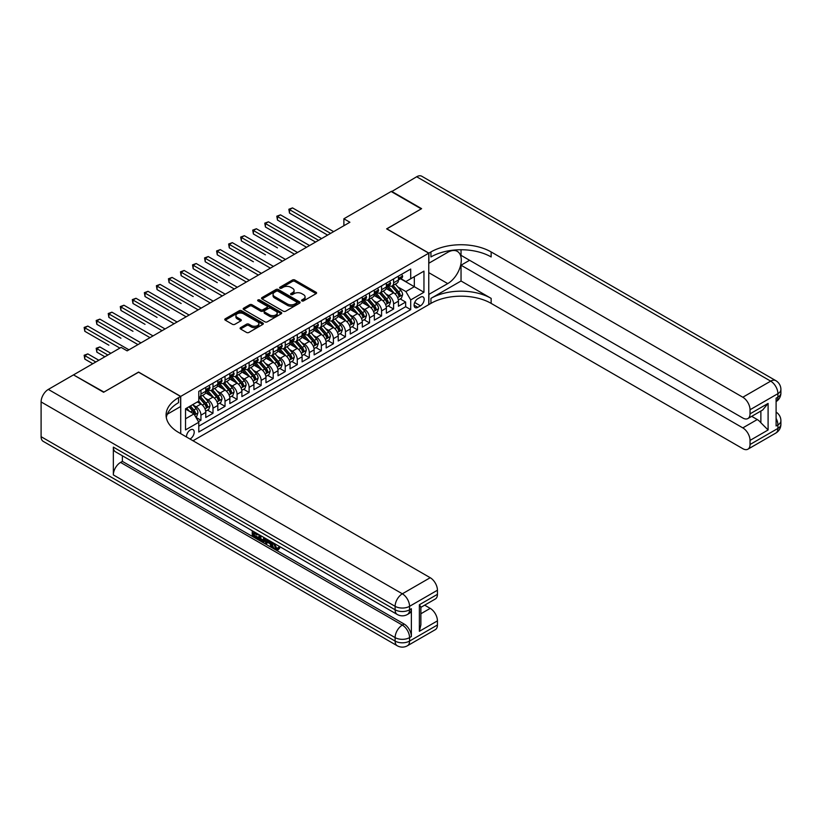<?xml version="1.0" encoding="UTF-8"?>
<svg xmlns="http://www.w3.org/2000/svg" width="822" height="822" viewBox="0 0 822 822"><rect width="100%" height="100%" fill="white"/><g stroke="black" fill="none" stroke-linecap="round" stroke-linejoin="round"><path stroke-width="1.23" d="M301.89 300.903A1.171 0.678 0 0 0 303.544 300.903L316.1 293.649A1.675 0.966 0 0 0 316.593 292.971A1.675 0.966 0 0 0 316.1 292.283L294.831 280.004A1.675 0.966 0 0 0 292.457 280.004L279.901 287.248A1.171 0.678 0 0 0 281.556 288.203L283.189 287.268A5.353 3.093 0 0 1 290.752 287.268L292.519 288.296A5.353 3.093 0 0 1 294.091 290.474A5.353 3.093 0 0 1 292.519 292.663L290.896 293.598A1.171 0.678 0 0 0 292.55 294.553L294.173 293.618A5.353 3.093 0 0 1 301.736 293.618L303.513 294.636A5.353 3.093 0 0 1 305.075 296.824A5.353 3.093 0 0 1 303.513 299.002L301.89 299.948A1.171 0.678 0 0 0 301.89 300.903L301.89 299.948M189.974 439.01A5.446 3.144 120 0 0 190.355 438.804A5.446 3.144 120 0 0 193.91 434.006A5.446 3.144 120 0 0 193.078 429.639A5.446 3.144 120 0 0 190.355 429.906A5.446 3.144 120 0 0 186.522 437.006M240.579 327.629A1.675 0.966 0 0 0 240.086 328.317A1.675 0.966 0 0 0 240.579 328.995L246.549 332.448A1.675 0.966 0 0 0 248.912 332.448L262.855 324.392A1.675 0.966 0 0 0 263.348 323.714A1.675 0.966 0 0 0 262.855 323.025L241.576 310.747A1.675 0.966 0 0 0 239.212 310.747L225.269 318.792A1.675 0.966 0 0 0 224.776 319.481A1.675 0.966 0 0 0 225.269 320.159L232.482 324.32A1.675 0.966 0 0 0 234.845 324.32L240.815 320.878A1.675 0.966 0 0 0 241.298 320.2A1.675 0.966 0 0 0 240.815 319.511L237.239 317.446A4.47 2.579 0 0 1 235.924 315.627A4.47 2.579 0 0 1 238.688 313.233A4.47 2.579 0 0 1 243.559 313.798L257.563 321.885A4.47 2.579 0 0 1 258.879 323.714A4.47 2.579 0 0 1 256.115 326.098A4.47 2.579 0 0 1 251.244 325.533L248.912 324.187A1.675 0.966 0 0 0 246.549 324.187L240.579 327.629L240.579 328.995L246.549 325.574L246.549 324.187M138.579 372.212L103.952 392.053L73.857 375.089M138.579 372.068L180.717 396.399L428.765 253.186L428.765 304.633L193.006 440.756M73.857 374.678L121.111 347.387L127.133 350.86L349.895 222.248L343.884 218.775L391.138 191.495L421.244 208.87L386.628 228.855L428.765 253.186M283.302 311.219A1.675 0.966 0 0 0 285.666 311.219L299.609 303.174A1.675 0.966 0 0 0 300.102 302.486A1.675 0.966 0 0 0 299.609 301.808L278.339 289.519A1.675 0.966 0 0 0 275.976 289.519L262.023 297.574A1.675 0.966 0 0 0 261.54 298.252A1.675 0.966 0 0 0 262.023 298.941L283.302 311.219M258.416 301.15A1.171 0.678 0 0 1 259.608 301.314L281.216 313.788L267.284 321.834A1.675 0.966 0 0 1 264.92 321.834L243.651 309.545L243.651 308.188A1.675 0.966 0 0 0 243.158 308.867A1.675 0.966 0 0 0 243.651 309.545M243.651 308.188L249.621 304.736A1.675 0.966 0 0 1 251.984 304.736L260.605 309.719A1.675 0.966 0 0 0 262.968 309.719L266.934 307.438A1.675 0.966 0 0 0 267.417 306.75A1.675 0.966 0 0 0 266.934 306.072L257.954 300.883A1.171 0.678 0 0 1 259.608 299.927L281.237 312.411A1.675 0.966 0 0 1 281.72 313.1A1.675 0.966 0 0 1 281.237 313.778L281.237 312.411M198.451 421.686L200.948 420.248L195.955 417.36M193.108 405.082L196.129 406.828A6.812 3.935 60 0 1 200.948 415.172L205.767 412.387L205.767 417.463L212.99 413.291L207.514 410.127M205.151 398.136L208.172 399.872A6.812 3.935 60 0 1 212.99 408.215L217.809 405.441L217.809 410.517L225.033 406.345L219.556 403.181M217.193 391.18L220.214 392.926A6.812 3.935 60 0 1 225.033 401.27L229.852 398.485L229.852 403.561L237.075 399.389L231.599 396.225M229.235 384.223L232.256 385.97A6.812 3.935 60 0 1 237.075 394.313L241.884 391.539L241.884 396.605L249.117 392.443L243.631 389.279M241.278 377.277L244.298 379.024A6.812 3.935 60 0 1 249.117 387.368L253.926 384.583L253.926 389.659L261.16 385.487L255.673 382.322M253.32 370.321L256.341 372.068A6.812 3.935 60 0 1 261.16 380.411L265.968 377.627L265.968 382.703L273.192 378.531L267.715 375.366M265.352 363.375L268.383 365.112A6.812 3.935 60 0 1 273.192 373.455L278.011 370.681L278.011 375.757L285.234 371.585L279.757 368.42M277.394 356.419L280.425 358.166A6.812 3.935 60 0 1 285.234 366.509L290.053 363.725L290.053 368.801L297.276 364.629L291.8 361.464M289.436 349.463L292.457 351.21A6.812 3.935 60 0 1 297.276 359.553L302.095 356.779L302.095 361.855L309.319 357.683L303.842 354.518M301.479 342.517L304.5 344.264A6.812 3.935 60 0 1 309.319 352.607L314.138 349.823L314.138 354.899L321.361 350.727L315.884 347.562M313.521 335.561L316.542 337.308A6.812 3.935 60 0 1 321.361 345.651L326.18 342.866L326.18 347.942L333.403 343.771L327.927 340.616M325.563 328.615L328.584 330.362A6.812 3.935 60 0 1 333.403 338.695L338.222 335.921L338.222 340.996L345.446 336.825L339.969 333.66M337.606 321.659L340.627 323.406A6.812 3.935 60 0 1 345.446 331.749L350.264 328.964L350.264 334.04L357.488 329.869L352.011 326.704M349.648 314.703L352.669 316.449A6.812 3.935 60 0 1 357.488 324.793L362.307 322.019L362.307 327.094L369.53 322.923L364.043 319.758M361.69 307.757L364.711 309.504A6.812 3.935 60 0 1 369.53 317.847L374.339 315.062L374.339 320.138L381.572 315.967L376.086 312.802M373.733 300.801L376.753 302.547A6.812 3.935 60 0 1 381.572 310.891L386.381 308.106L386.381 313.182L393.604 309.01L393.604 303.935A6.812 3.935 -120 0 0 388.796 295.601L385.765 293.855M388.128 305.856L393.604 309.01M205.767 412.387A6.812 3.935 -120 0 0 200.948 404.044L197.331 401.958M217.809 405.441A6.812 3.935 -120 0 0 212.99 397.098L205.541 392.793M229.852 398.485A6.812 3.935 -120 0 0 225.033 390.142L217.583 385.847M241.884 391.539A6.812 3.935 -120 0 0 237.075 383.196L229.626 378.891M253.926 384.583A6.812 3.935 -120 0 0 249.117 376.24L241.668 371.945M265.968 377.627A6.812 3.935 -120 0 0 261.16 369.284L253.71 364.989M278.011 370.681A6.812 3.935 -120 0 0 273.192 362.338L265.753 358.032M290.053 363.725A6.812 3.935 -120 0 0 285.234 355.381L277.795 351.086M302.095 356.779A6.812 3.935 -120 0 0 297.276 348.436L289.827 344.13M314.138 349.823A6.812 3.935 -120 0 0 309.319 341.479L301.869 337.184M326.18 342.866A6.812 3.935 -120 0 0 321.361 334.523L313.912 330.228M338.222 335.921A6.812 3.935 -120 0 0 333.403 327.577L325.954 323.272M350.264 328.964A6.812 3.935 -120 0 0 345.446 320.621L337.996 316.326M362.307 322.019A6.812 3.935 -120 0 0 357.488 313.675L350.038 309.37M374.339 315.062A6.812 3.935 -120 0 0 369.53 306.719L362.081 302.424M386.381 308.106A6.812 3.935 -120 0 0 381.572 299.773L374.123 295.468M420.463 297.194L417.812 298.725A5.281 3.052 120 0 0 414.36 303.38A5.281 3.052 120 0 0 415.172 307.603A5.281 3.052 120 0 0 417.812 307.346L420.463 305.815A5.281 3.052 120 0 0 423.905 301.16A5.281 3.052 120 0 0 423.104 296.937A5.281 3.052 120 0 0 420.463 297.194M180.717 433.667L180.717 396.399M185.536 418.788L193.961 413.918L198.78 422.261L198.78 431.992L410.712 309.637L410.712 299.907L405.893 291.563L397.807 286.899M198.78 422.261L185.536 429.906L185.536 408.77L198.78 401.126L198.78 391.395L410.712 269.041L410.712 278.771L423.957 271.126L423.957 292.262L410.712 299.907M208.11 389.834L208.172 389.864A6.812 3.935 60 0 0 211.583 390.203L216.392 387.419A6.812 3.935 -120 0 0 217.809 384.306L217.809 380.411M220.152 382.877L220.214 382.918A6.812 3.935 60 0 0 223.625 383.247L228.434 380.473A6.812 3.935 -120 0 0 229.852 377.349L229.852 373.455M232.194 375.921L232.256 375.962A6.812 3.935 60 0 0 235.657 376.301L240.476 373.517A6.812 3.935 -120 0 0 241.884 370.403L241.884 366.509M244.237 368.975L244.298 369.006A6.812 3.935 60 0 0 247.699 369.345L252.518 366.571A6.812 3.935 -120 0 0 253.926 363.447L253.926 359.553M256.279 362.019L256.341 362.06A6.812 3.935 60 0 0 259.742 362.399L264.561 359.615A6.812 3.935 -120 0 0 265.968 356.501L265.968 352.607M268.321 355.073L268.383 355.104A6.812 3.935 60 0 0 271.784 355.443L276.603 352.659A6.812 3.935 -120 0 0 278.011 349.545L278.011 345.651M280.353 348.117L280.425 348.158A6.812 3.935 60 0 0 283.826 348.487L288.645 345.713A6.812 3.935 -120 0 0 290.053 342.589L290.053 338.695M292.396 341.161L292.457 341.202A6.812 3.935 60 0 0 295.869 341.541L300.688 338.756A6.812 3.935 -120 0 0 302.095 335.643L302.095 331.749M304.438 334.215L304.5 334.246A6.812 3.935 60 0 0 307.911 334.585L312.73 331.811A6.812 3.935 -120 0 0 314.138 328.687L314.138 324.793M316.48 327.259L316.542 327.3A6.812 3.935 60 0 0 319.953 327.639L324.772 324.854A6.812 3.935 -120 0 0 326.18 321.741L326.18 317.847M328.523 320.313L328.584 320.344A6.812 3.935 60 0 0 331.996 320.683L336.804 317.898A6.812 3.935 -120 0 0 338.222 314.785L338.222 310.891M340.565 313.357L340.627 313.398A6.812 3.935 60 0 0 344.038 313.727L348.847 310.952A6.812 3.935 -120 0 0 350.264 307.829L350.264 303.935M352.607 306.411L352.669 306.442A6.812 3.935 60 0 0 356.07 306.781L360.889 303.996A6.812 3.935 -120 0 0 362.307 300.883L362.307 296.989M364.649 299.455L364.711 299.485A6.812 3.935 60 0 0 368.112 299.825L372.931 297.05A6.812 3.935 -120 0 0 374.339 293.927L374.339 290.032M376.692 292.498L376.753 292.54A6.812 3.935 60 0 0 380.154 292.879L384.973 290.094A6.812 3.935 -120 0 0 386.381 286.981L386.381 283.087M198.78 426.156L405.647 306.719L405.647 302.064L398.423 306.236L398.423 301.16A6.812 3.935 -120 0 0 393.604 292.817L386.165 288.522M388.734 285.553L388.796 285.583A6.812 3.935 -120 0 0 392.197 285.922A6.812 3.935 -120 0 0 393.604 282.809L393.604 278.915M392.197 285.922L397.016 283.138A6.812 3.935 -120 0 0 398.423 280.025L398.423 276.13M200.948 390.142L200.948 394.036A6.812 3.935 60 0 1 199.541 397.16A6.812 3.935 60 0 1 198.78 397.427M199.541 397.16L204.349 394.375A6.812 3.935 -120 0 0 205.767 391.251L205.767 387.368M212.99 383.196L212.99 387.09A6.812 3.935 60 0 1 211.583 390.203M225.033 376.24L225.033 380.134A6.812 3.935 60 0 1 223.625 383.247M237.075 369.284L237.075 373.178A6.812 3.935 60 0 1 235.657 376.301M249.117 362.338L249.117 366.232A6.812 3.935 60 0 1 247.699 369.345M261.16 355.381L261.16 359.276A6.812 3.935 60 0 1 259.742 362.399M273.192 348.436L273.192 352.33A6.812 3.935 60 0 1 271.784 355.443M285.234 341.479L285.234 345.374A6.812 3.935 60 0 1 283.826 348.487M297.276 334.523L297.276 338.417A6.812 3.935 60 0 1 295.869 341.541M309.319 327.577L309.319 331.472A6.812 3.935 60 0 1 307.911 334.585M321.361 320.621L321.361 324.515A6.812 3.935 60 0 1 319.953 327.639M333.403 313.675L333.403 317.569A6.812 3.935 60 0 1 331.996 320.683M345.446 306.719L345.446 310.613A6.812 3.935 60 0 1 344.038 313.727M357.488 299.763L357.488 303.657A6.812 3.935 60 0 1 356.07 306.781M369.53 292.817L369.53 296.711A6.812 3.935 60 0 1 368.112 299.825M381.572 285.861L381.572 289.755A6.812 3.935 60 0 1 380.154 292.879M381.572 310.891L381.572 315.967M369.53 317.847L369.53 322.923M357.488 324.793L357.488 329.869M345.446 331.749L345.446 336.825M333.403 338.695L333.403 343.771M321.361 345.651L321.361 350.727M309.319 352.607L309.319 357.683M297.276 359.553L297.276 364.629M285.234 366.509L285.234 371.585M273.192 373.455L273.192 378.531M261.16 380.411L261.16 385.487M249.117 387.368L249.117 392.443M237.075 394.313L237.075 399.389M225.033 401.27L225.033 406.345M212.99 408.215L212.99 413.291M200.948 415.172L200.948 420.248M193.961 413.918L185.536 409.058M405.893 291.563L414.319 286.703L414.319 276.685L423.957 271.126M400.53 278.74L423.957 292.262M400.766 278.596L405.893 281.556L410.712 278.771M343.884 218.775L343.884 225.731M400.17 298.9L405.647 302.064M405.647 306.719L410.712 309.637M302.352 301.068L303.513 300.4A5.353 3.093 0 0 0 305.075 298.211L305.075 296.824M294.091 290.474L294.091 291.872A5.353 3.093 0 0 1 292.519 294.05L291.368 294.718M316.08 293.66L294.831 281.391A1.675 0.966 0 0 0 292.457 281.391L280.374 288.378M299.588 303.184L278.339 290.916A1.675 0.966 0 0 0 275.976 290.916L262.054 298.951M296.66 302.969A1.171 0.678 0 0 0 296.66 302.013L277.98 291.224A1.171 0.678 0 0 0 276.326 291.224L274.62 292.221A5.353 3.093 0 0 0 273.048 294.399A5.353 3.093 0 0 0 274.62 296.588L287.381 303.955A5.353 3.093 0 0 0 294.944 303.955L296.66 302.969L296.66 304.356A1.171 0.678 0 0 0 296.999 303.873L296.999 302.486M273.048 294.399L273.048 295.786A5.353 3.093 0 0 0 274.62 297.975L274.62 296.588M296.66 304.356L294.944 305.342A5.353 3.093 0 0 1 287.381 305.342L274.62 297.975M243.672 309.565L249.621 306.133L249.621 304.736M267.417 306.75L267.417 308.147A1.675 0.966 0 0 1 266.934 308.825L262.968 311.106A1.675 0.966 0 0 1 260.605 311.106L251.984 306.133A1.675 0.966 0 0 0 249.621 306.133M269.565 314.888A4.47 2.579 0 0 0 274.435 315.453A4.47 2.579 0 0 0 277.199 313.069A4.47 2.579 0 0 0 275.884 311.24L270.952 308.394A1.675 0.966 0 0 0 268.589 308.394L264.633 310.675A1.675 0.966 0 0 0 264.139 311.353A1.675 0.966 0 0 0 264.633 312.041L269.565 314.888L269.565 316.275A4.47 2.579 0 0 0 274.435 316.84A4.47 2.579 0 0 0 277.199 314.456L277.199 313.069M264.139 311.353L264.139 312.75A1.675 0.966 0 0 0 264.633 313.429L264.633 312.041M269.565 316.275L264.633 313.429M258.879 323.714L258.879 325.101A4.47 2.579 0 0 1 256.115 327.485A4.47 2.579 0 0 1 251.244 326.93L248.912 325.574A1.675 0.966 0 0 0 246.549 325.574M235.924 315.627L235.924 317.015A4.47 2.579 0 0 0 237.239 318.844L237.239 317.446M240.815 319.511L240.815 320.878L237.239 318.844M262.855 323.025L262.855 324.392L241.576 312.134A1.675 0.966 0 0 0 239.212 312.134L225.29 320.169L225.269 318.792M398.321 299.968L401.434 298.17L402.636 294.697A4.511 2.61 -120 0 0 400.879 290.454L395.382 284.083M394.283 293.259L387.994 285.974M390.697 291.132L387.049 286.909A10.809 6.247 -120 0 0 386.72 286.539M289.508 240.918L265.434 227.016L265.434 223.543L268.445 221.806L309.565 245.542M391.58 286.169L397.149 292.611A4.511 2.61 60 0 1 398.762 295.725C399.441 296.629 399.913 296.352 400.201 294.882A4.511 2.61 -120 0 0 398.598 291.779L393.091 285.409M391.909 286.066L397.889 292.981A2.302 1.325 60 0 1 398.475 293.886L400.201 294.882M398.762 295.725L399.091 296.259M401.619 274.291L402.636 276.058A4.511 2.61 60 0 1 401.701 278.062L399.42 279.377A4.511 2.61 -120 0 0 400.201 278.339L400.108 277.939M330.629 233.376L289.508 209.631L292.519 207.894L333.64 231.64M398.578 279.593L398.598 279.593A4.511 2.61 -120 0 0 399.42 279.377M399.626 278L400.201 278.339L398.762 279.172A4.511 2.61 60 0 1 398.423 279.819M327.618 235.113L289.508 213.114L289.508 209.631L288.851 209.25L292.519 207.894M289.508 213.114L288.851 209.25M391.498 191.701L416.672 176.751L770.687 381.141A10.213 5.898 120 0 1 775.793 380.637A10.213 10.213 0 0 1 780.9 389.484A10.213 5.898 180 0 1 777.91 393.656L750.034 409.746A10.213 5.898 -120 0 0 742.811 397.232L770.687 381.141A10.213 5.898 60 0 1 777.91 393.656L777.91 397.129L776.102 398.177L776.102 425.981L777.91 424.943L777.91 428.416A10.213 5.898 60 0 1 775.793 433.091L747.917 449.182A10.213 5.898 -120 0 0 750.034 444.507L777.91 428.416A10.213 5.898 0 0 0 780.9 424.244A10.213 10.213 0 0 1 775.793 433.091M391.498 191.279L421.604 208.665L386.741 228.927M428.765 294.42L447.733 283.6A19.153 11.056 120 0 0 460.248 266.718A19.153 11.056 120 0 0 457.309 251.368A19.153 11.056 120 0 0 447.733 252.323L428.889 263.204L428.889 253.125L430.934 251.943A42.569 24.578 180 0 1 491.145 251.943L742.811 397.232M428.889 294.482L428.889 304.561L430.934 303.38A42.569 24.578 180 0 1 491.145 303.38L742.811 448.678A10.213 5.898 -120 0 0 747.917 449.182M461.039 281.001L430.934 298.376A42.569 24.578 180 0 1 491.145 298.376L461.039 281.001L461.039 265.218L469.588 260.276M461.039 249.744L461.039 255.344L742.811 418.018A10.213 5.898 -120 0 0 747.917 418.532A10.213 5.898 -120 0 0 750.034 413.846L768.097 403.417L768.097 429.978L760.874 422.755L760.874 411.051M768.097 429.978L750.034 440.407L750.034 444.507M750.034 440.407A10.213 5.898 -120 0 0 742.811 427.892L757.257 419.549A10.213 5.898 60 0 1 760.874 422.755M461.039 265.218L742.811 427.892M416.672 176.751A10.213 5.898 -60 0 1 421.778 176.247L775.793 380.637M386.741 228.783L428.889 253.125M750.034 409.746L750.034 413.846M751.698 416.343L757.257 419.549M430.934 251.943L430.934 256.947A42.569 24.578 180 0 1 491.145 256.947L491.145 251.943M747.917 418.532L762.693 409.993L768.097 403.417M274.425 543.517L276.654 548.192L277.497 548.49M273.551 543.065L275.699 548.747L277.096 548.921L278.689 547.277L279.706 548.14L277.898 550.041L275.791 549.764C273.572 548.264 272.452 546.168 272.442 543.496L272.524 542.469M267.664 542.407L266.236 544.143L265.157 543.517L266.975 539.273M271.558 541.914L273.007 546.938L272.041 547.493L270.962 546.866L270.14 543.825L267.058 542.047L266.236 544.143M254.234 533.365L254.234 535.143L258.488 537.598L258.488 538.564L257.533 539.119L252.251 536.067L252.251 530.765M258.026 534.105L257.07 534.999L253.268 532.81L253.268 535.697L254.234 535.143M113.344 447.117L395.115 609.79A10.213 5.898 120 0 0 397.232 614.466L115.46 451.792A10.213 5.898 -60 0 1 113.344 447.117L113.344 474.921A10.213 5.898 -60 0 1 120.577 462.406L122.375 461.368L404.147 624.042A10.213 5.898 60 0 1 411.37 636.557L411.37 608.753A10.213 5.898 60 0 1 409.253 613.428L407.445 614.466A10.213 5.898 -120 0 0 409.562 609.79L411.37 608.753M122.375 461.368L122.375 455.789M265.804 538.595L264.807 541.328L263.852 541.883L258.92 539.92L258.92 534.619M103.593 392.269L138.456 372.14L180.593 396.471L178.549 397.653A42.569 24.578 -0 0 0 166.085 415.028A42.569 24.578 -0 0 0 178.549 432.413L430.214 577.712A10.213 5.898 60 0 1 437.438 590.227L409.562 606.317L409.562 609.79A10.213 5.898 -0 0 1 395.115 609.79L395.115 606.317L41.1 401.927A10.213 5.898 -60 0 1 48.323 389.412L73.487 374.883L103.593 392.269M180.593 396.471L180.593 406.551L167.287 414.237M419.374 604.756L420.874 607.016L420.874 624.874L419.374 631.306L419.374 604.756L437.438 594.327L437.438 590.227M437.438 594.327A10.213 5.898 60 0 1 435.321 599.002L420.874 607.345M41.1 436.688L395.115 641.078A10.213 5.898 120 0 0 397.232 645.753L43.217 441.363A10.213 5.898 -60 0 1 41.1 436.688L41.1 401.927M424.655 605.156L430.214 608.362A10.213 5.898 60 0 1 437.438 620.877L419.374 631.306M411.37 636.557L409.562 637.605L409.562 641.078L437.438 624.987L437.438 620.877M437.438 624.987A10.213 5.898 60 0 1 435.321 629.662L407.445 645.753A10.213 5.898 -120 0 0 409.562 641.078A10.213 5.898 -0 0 1 395.115 641.078L395.115 637.605L113.344 474.921M178.549 397.653L178.549 402.657A42.569 24.578 -0 0 0 166.301 417.535M253.268 535.697L257.533 538.153L258.488 537.598M257.533 538.153L257.533 539.119M253.268 531.351L257.492 533.786M257.07 534.033L257.07 534.999M264.766 537.999L263.852 541.883M259.937 535.204L259.937 539.54L261.427 540.403L263.132 540.804L263.749 537.403M264.848 539.129L265.783 538.585M260.903 535.759L260.903 538.985L264.098 540.239M259.937 539.54L260.903 538.985M261.427 540.403L262.393 539.849M270.212 541.143L272.041 547.493M267.931 539.818L267.366 541.266L269.832 542.695L269.267 540.588M268.537 540.167L269.472 541.369M267.366 541.266L268.332 540.712M275.699 548.747L276.654 548.192M273.459 544.082L274.384 543.548M277.723 547.832L278.74 548.695L279.706 548.14M278.74 548.695L277.898 550.041M386.278 306.914L389.392 305.126L390.594 301.643A4.511 2.61 -120 0 0 388.837 297.41L383.34 291.039M382.24 300.205L375.952 292.93M378.654 298.088L375.007 293.865A10.809 6.247 -120 0 0 374.678 293.485M277.466 247.874L253.392 233.972L253.392 230.489L256.402 228.752L297.523 252.498M379.548 293.125L385.107 299.568A4.511 2.61 60 0 1 386.72 302.671C387.398 303.575 387.881 303.297 388.159 301.838A4.511 2.61 -120 0 0 386.556 298.725L381.048 292.355M379.867 293.012L385.847 299.938A2.302 1.325 60 0 1 386.432 300.842L388.159 301.838M386.72 302.671L387.049 303.205M374.246 313.87L377.349 312.072L378.562 308.599A4.511 2.61 -120 0 0 376.805 304.356L371.297 297.985M370.198 307.161L363.91 299.876M366.622 305.044L362.964 300.811A10.809 6.247 -120 0 0 362.636 300.441M265.434 254.82L241.349 240.918L241.349 237.445L244.36 235.709L285.481 259.444M367.506 300.071L373.065 306.514A4.511 2.61 60 0 1 374.678 309.627C375.356 310.531 375.839 310.254 376.116 308.795A4.511 2.61 -120 0 0 374.513 305.681L369.006 299.311M367.824 299.968L373.805 306.894A2.302 1.325 60 0 1 374.39 307.788L376.116 308.795M374.678 309.627L375.007 310.161M362.204 320.827L365.307 319.028L366.52 315.545A4.511 2.61 -120 0 0 364.763 311.312L359.255 304.941M358.156 314.117L351.867 306.832M354.58 311.99L350.922 307.767A10.809 6.247 -120 0 0 350.593 307.387M253.392 261.776L229.307 247.874L229.307 244.391L232.318 242.654L273.438 266.4M355.464 307.027L361.022 313.47A4.511 2.61 60 0 1 362.636 316.573C363.314 317.487 363.797 317.21 364.084 315.74A4.511 2.61 -120 0 0 362.471 312.637L356.974 306.267M355.792 306.914L361.772 313.84A2.302 1.325 60 0 1 362.348 314.744L364.084 315.74M362.636 316.573L362.964 317.107M350.162 327.773L353.275 325.974L354.477 322.501A4.511 2.61 -120 0 0 352.72 318.268L347.213 311.898M346.113 321.063L339.825 313.788M342.538 318.946L338.89 314.723A10.809 6.247 -120 0 0 338.551 314.343M241.349 268.732L217.265 254.82L217.265 251.347L220.275 249.611L261.396 273.346M343.421 313.973L348.98 320.416A4.511 2.61 60 0 1 350.593 323.529C351.271 324.433 351.754 324.156 352.042 322.697A4.511 2.61 -120 0 0 350.429 319.583L344.932 313.213M343.75 313.87L349.73 320.796A2.302 1.325 60 0 1 350.306 321.69L352.042 322.697M350.593 323.529L350.922 324.063M389.577 281.237L390.594 283.015A4.511 2.61 60 0 1 389.669 285.008L387.378 286.333A4.511 2.61 -120 0 0 388.159 285.296L388.066 284.895M318.587 240.332L277.466 216.587L280.477 214.85L321.597 238.585M386.535 286.539L386.556 286.539A4.511 2.61 -120 0 0 387.378 286.333M387.583 284.957L388.159 285.296L386.72 286.128A4.511 2.61 60 0 1 386.381 286.765M315.586 242.069L277.466 220.06L277.466 216.587L276.808 216.207L280.477 214.85M277.466 220.06L276.808 216.207M377.534 288.193L378.562 289.961A4.511 2.61 60 0 1 377.627 291.964L375.335 293.279A4.511 2.61 -120 0 0 376.116 292.242L376.024 291.841M306.555 247.278L264.766 223.152L268.445 221.806M374.493 293.495L374.513 293.495A4.511 2.61 -120 0 0 375.335 293.279M375.541 291.902L376.116 292.242L374.678 293.074A4.511 2.61 60 0 1 374.339 293.721M265.434 227.016L264.766 223.152M365.492 295.149L366.52 296.917A4.511 2.61 60 0 1 365.585 298.91L363.293 300.236A4.511 2.61 -120 0 0 364.084 299.198L363.982 298.797M294.512 254.234L252.724 230.109L256.402 228.752M362.451 300.451L362.471 300.451A4.511 2.61 -120 0 0 363.293 300.236M363.499 298.859L364.084 299.198L362.636 300.03A4.511 2.61 60 0 1 362.307 300.667M253.392 233.972L252.724 230.109M353.45 302.095L354.477 303.873A4.511 2.61 60 0 1 353.542 305.866L351.251 307.192A4.511 2.61 -120 0 0 352.042 306.144L351.939 305.743M282.47 261.18L240.682 237.065L244.36 235.709M350.408 307.397L350.429 307.397A4.511 2.61 -120 0 0 351.251 307.192M351.456 305.815L352.042 306.144L350.593 306.986A4.511 2.61 60 0 1 350.264 307.623M241.349 240.918L240.682 237.065M338.119 334.729L341.233 332.931L342.435 329.458A4.511 2.61 -120 0 0 340.678 325.214L335.171 318.844M334.071 328.019L327.783 320.734M330.495 325.892L326.848 321.669A10.809 6.247 -120 0 0 326.509 321.299M229.307 275.678L205.223 261.776L205.223 258.303L208.233 256.556L249.354 280.302M331.379 320.929L336.948 327.372A4.511 2.61 60 0 1 338.551 330.475C339.229 331.389 339.712 331.112 340 329.643A4.511 2.61 -120 0 0 338.387 326.54L332.889 320.169M331.708 320.827L337.688 327.742A2.302 1.325 60 0 1 338.263 328.646L340 329.643M338.551 330.475L338.88 331.019M341.407 309.051L342.435 310.819A4.511 2.61 60 0 1 341.5 312.822L339.209 314.138A4.511 2.61 -120 0 0 340 313.1L339.897 312.699M270.428 268.136L228.639 244.011L232.318 242.654M338.366 314.353L338.387 314.353A4.511 2.61 -120 0 0 339.209 314.138M339.414 312.761L340 313.1L338.551 313.932A4.511 2.61 60 0 1 338.222 314.579M229.307 247.874L228.639 244.011M326.077 341.675L329.19 339.876L330.393 336.404A4.511 2.61 -120 0 0 328.636 332.17L323.128 325.8M322.029 334.965L315.74 327.69M318.453 332.848L314.805 328.625A10.809 6.247 -120 0 0 314.466 328.245M217.265 282.634L193.18 268.732L193.18 265.249L196.191 263.513L237.311 287.258M319.337 327.875L324.906 334.328A4.511 2.61 60 0 1 326.509 337.431C327.187 338.335 327.67 338.058 327.957 336.599A4.511 2.61 -120 0 0 326.344 333.485L320.847 327.115M319.666 327.773L325.646 334.698A2.302 1.325 60 0 1 326.221 335.602L327.957 336.599M326.509 337.431L326.837 337.965M329.365 315.997L330.393 317.775A4.511 2.61 60 0 1 329.458 319.768L327.166 321.094A4.511 2.61 -120 0 0 327.957 320.056L327.865 319.655M258.385 275.093L216.597 250.967L220.275 249.611M326.324 321.299L326.344 321.299A4.511 2.61 -120 0 0 327.166 321.094M327.372 319.717L327.957 320.056L326.509 320.888A4.511 2.61 60 0 1 326.18 321.525M217.265 254.82L216.597 250.967M314.035 348.631L317.148 346.833L318.35 343.36A4.511 2.61 -120 0 0 316.593 339.116L311.096 332.746M309.986 341.921L303.698 334.636M306.411 339.805L302.763 335.571A10.809 6.247 -120 0 0 302.424 335.201M205.223 289.58L181.138 275.678L181.138 272.205L184.149 270.469L225.269 294.204M307.294 334.831L312.863 341.274A4.511 2.61 60 0 1 314.466 344.387C315.145 345.291 315.627 345.014 315.915 343.545A4.511 2.61 -120 0 0 314.302 340.442L308.805 334.071M307.623 334.729L313.603 341.654A2.302 1.325 60 0 1 314.179 342.548L315.915 343.545M314.466 344.387L314.795 344.921M317.323 322.954L318.35 324.721A4.511 2.61 60 0 1 317.415 326.724L315.124 328.04A4.511 2.61 -120 0 0 315.915 327.002L315.823 326.601M246.343 282.038L204.565 257.913L208.233 256.556M314.292 328.255L314.302 328.255A4.511 2.61 -120 0 0 315.124 328.04M315.329 326.663L315.915 327.002L314.466 327.834A4.511 2.61 60 0 1 314.138 328.481M205.223 261.776L204.565 257.913M301.993 355.587L305.106 353.789L306.308 350.306A4.511 2.61 -120 0 0 304.551 346.072L299.054 339.702M297.944 348.877L291.656 341.592M294.368 346.75L290.721 342.527A10.809 6.247 -120 0 0 290.382 342.147M193.18 296.537L169.096 282.634L169.096 279.151L172.106 277.415L213.227 301.16M295.252 341.788L300.821 348.23A4.511 2.61 60 0 1 302.424 351.333C303.102 352.248 303.585 351.97 303.873 350.501A4.511 2.61 -120 0 0 302.26 347.398L296.763 341.027M295.581 341.675L301.561 348.6A2.302 1.325 60 0 1 302.136 349.504L303.873 350.501M302.424 351.333L302.753 351.867M305.291 329.91L306.308 331.677A4.511 2.61 60 0 1 305.373 333.67L303.092 334.996A4.511 2.61 -120 0 0 303.873 333.958L303.78 333.557M234.301 288.995L192.523 264.869L196.191 263.513M302.249 335.201L302.26 335.201A4.511 2.61 -120 0 0 303.092 334.996M303.287 333.619L303.873 333.958L302.424 334.79A4.511 2.61 60 0 1 302.095 335.427M193.18 268.732L192.523 264.869M289.95 362.533L293.064 360.735L294.266 357.262A4.511 2.61 -120 0 0 292.509 353.028L287.012 346.658M285.902 355.823L279.614 348.549M282.326 353.707L278.679 349.484A10.809 6.247 -120 0 0 278.339 349.103M181.138 303.493L157.053 289.58L157.053 286.107L160.064 284.371L201.185 308.106M283.21 348.733L288.779 355.176A4.511 2.61 60 0 1 290.382 358.289C291.06 359.193 291.543 358.916 291.831 357.457A4.511 2.61 -120 0 0 290.228 354.344L284.72 347.973M283.539 348.631L289.519 355.556A2.302 1.325 60 0 1 290.094 356.45L291.831 357.457M290.382 358.289L290.711 358.824M293.248 336.856L294.266 338.633A4.511 2.61 60 0 1 293.331 340.627L291.05 341.952A4.511 2.61 -120 0 0 291.831 340.904L291.738 340.503M222.259 295.941L180.48 271.825L184.149 270.469M290.207 342.158L290.228 342.158A4.511 2.61 -120 0 0 291.05 341.952M291.245 340.575L291.831 340.904L290.382 341.747A4.511 2.61 60 0 1 290.053 342.384M181.138 275.678L180.48 271.825M277.908 369.489L281.021 367.691L282.223 364.218A4.511 2.61 -120 0 0 280.466 359.974L274.969 353.604M273.87 362.779L267.582 355.494M270.284 360.653L266.636 356.429A10.809 6.247 -120 0 0 266.307 356.06M169.096 310.439L145.021 296.537L145.021 293.064L148.022 291.317L189.152 315.062M271.168 355.69L276.737 362.132A4.511 2.61 60 0 1 278.35 365.235C279.028 366.15 279.501 365.872 279.788 364.403A4.511 2.61 -120 0 0 278.185 361.3L272.678 354.929M271.496 355.587L277.476 362.502A2.302 1.325 60 0 1 278.062 363.406L279.788 364.403M278.35 365.235L278.679 365.78M281.206 343.812L282.223 345.579A4.511 2.61 60 0 1 281.288 347.583L279.007 348.898A4.511 2.61 -120 0 0 279.788 347.86L279.696 347.459M210.216 302.897L168.438 278.771L172.106 277.415M278.165 349.114L278.185 349.114A4.511 2.61 -120 0 0 279.007 348.898M279.213 347.521L279.788 347.86L278.35 348.692A4.511 2.61 60 0 1 278.011 349.34M169.096 282.634L168.438 278.771M265.866 376.435L268.979 374.637L270.181 371.164A4.511 2.61 -120 0 0 268.424 366.931L262.927 360.56M261.828 369.725L255.539 362.451M258.242 367.609L254.594 363.386A10.809 6.247 -120 0 0 254.265 363.005M157.053 317.395L132.979 303.482L132.979 300.009L135.99 298.273L177.11 322.019M259.136 362.636L264.694 369.078A4.511 2.61 60 0 1 266.307 372.191C266.986 373.096 267.469 372.818 267.746 371.359A4.511 2.61 -120 0 0 266.143 368.246L260.636 361.875M259.454 362.533L265.434 369.458A2.302 1.325 60 0 1 266.02 370.352L267.746 371.359M266.307 372.191L266.636 372.726M269.164 350.758L270.181 352.535A4.511 2.61 60 0 1 269.246 354.529L266.965 355.854A4.511 2.61 -120 0 0 267.746 354.816L267.653 354.416M198.174 309.853L156.396 285.727L160.064 284.371M266.123 356.06L266.143 356.06A4.511 2.61 -120 0 0 266.965 355.854M267.171 354.477L267.746 354.816L266.307 355.649A4.511 2.61 60 0 1 265.968 356.286M157.053 289.58L156.396 285.727M253.834 383.391L256.937 381.593L258.139 378.12A4.511 2.61 -120 0 0 256.382 373.876L250.885 367.506M249.785 376.682L243.497 369.397M246.21 374.565L242.552 370.332A10.809 6.247 -120 0 0 242.223 369.962M145.021 324.341L120.937 310.439L120.937 306.966L123.947 305.229L165.068 328.964M247.093 369.592L252.652 376.034A4.511 2.61 60 0 1 254.265 379.148C254.943 380.052 255.426 379.774 255.704 378.305A4.511 2.61 -120 0 0 254.101 375.202L248.593 368.831M247.412 369.489L253.392 376.414A2.302 1.325 60 0 1 253.977 377.308L255.704 378.305M254.265 379.148L254.594 379.682M257.122 357.714L258.139 359.481A4.511 2.61 60 0 1 257.214 361.485L254.923 362.8A4.511 2.61 -120 0 0 255.704 361.762L255.611 361.361M186.142 316.799L144.353 292.673L148.022 291.317M254.08 363.016L254.101 363.016A4.511 2.61 -120 0 0 254.923 362.8M255.128 361.423L255.704 361.762L254.265 362.594A4.511 2.61 60 0 1 253.926 363.242M145.021 296.537L144.353 292.673M241.791 390.337L244.894 388.549L246.107 385.066A4.511 2.61 -120 0 0 244.35 380.833L238.842 374.462M237.743 383.627L231.455 376.353M234.167 381.511L230.509 377.288A10.809 6.247 -120 0 0 230.181 376.908M132.979 331.297L108.894 317.395L108.894 313.912L111.905 312.175L153.026 335.921M235.051 376.548L240.61 382.99A4.511 2.61 60 0 1 242.223 386.093C242.901 387.008 243.384 386.72 243.661 385.261A4.511 2.61 -120 0 0 242.058 382.148L236.551 375.788M235.38 376.435L241.349 383.36A2.302 1.325 60 0 1 241.935 384.264L243.661 385.261M242.223 386.093L242.552 386.628M245.079 364.66L246.107 366.437A4.511 2.61 60 0 1 245.172 368.431L242.88 369.756A4.511 2.61 -120 0 0 243.661 368.718L243.569 368.318M174.1 323.755L132.311 299.629L135.99 298.273M242.038 369.962L242.058 369.962A4.511 2.61 -120 0 0 242.88 369.756M243.086 368.379L243.661 368.718L242.223 369.551A4.511 2.61 60 0 1 241.884 370.188M132.979 303.482L132.311 299.629M229.749 397.293L232.862 395.495L234.065 392.022A4.511 2.61 -120 0 0 232.307 387.789L226.8 381.418M225.701 390.584L219.412 383.309M222.125 388.467L218.477 384.244A10.809 6.247 -120 0 0 218.138 383.864M120.937 338.243L96.852 324.341L96.852 320.868L99.863 319.131L140.983 342.866M223.009 383.494L228.567 389.936A4.511 2.61 60 0 1 230.181 393.05C230.859 393.954 231.342 393.676 231.629 392.217A4.511 2.61 -120 0 0 230.016 389.104L224.519 382.733M223.337 383.391L229.317 390.316A2.302 1.325 60 0 1 229.893 391.21L231.629 392.217M230.181 393.05L230.509 393.584M233.037 371.616L234.065 373.394A4.511 2.61 60 0 1 233.129 375.387L230.838 376.702A4.511 2.61 -120 0 0 231.629 375.664L231.527 375.264M162.057 330.701L120.269 306.585L123.947 305.229M229.996 376.918L230.016 376.918A4.511 2.61 -120 0 0 230.838 376.702M231.044 375.335L231.629 375.664L230.181 376.497A4.511 2.61 60 0 1 229.852 377.144M120.937 310.439L120.269 306.585M217.707 404.249L220.82 402.451L222.022 398.968A4.511 2.61 -120 0 0 220.265 394.735L214.758 388.364M213.658 397.54L207.37 390.255M210.083 395.413L206.435 391.19A10.809 6.247 -120 0 0 206.096 390.82M108.894 345.199L84.81 331.297L84.81 327.824L87.82 326.077L128.941 349.823M210.966 390.45L216.525 396.892A4.511 2.61 60 0 1 218.138 399.995C218.816 400.91 219.299 400.633 219.587 399.163A4.511 2.61 -120 0 0 217.974 396.06L212.477 389.69M211.295 390.347L217.275 397.262A2.302 1.325 60 0 1 217.851 398.167L219.587 399.163M218.138 399.995L218.467 400.53M220.995 378.572L222.022 380.339A4.511 2.61 60 0 1 221.087 382.343L218.796 383.658A4.511 2.61 -120 0 0 219.587 382.62L219.484 382.22M150.015 337.657L108.227 313.531L111.905 312.175M217.953 383.874L217.974 383.874A4.511 2.61 -120 0 0 218.796 383.658M219.001 382.281L219.587 382.62L218.138 383.453A4.511 2.61 60 0 1 217.809 384.1M108.894 317.395L108.227 313.531M205.664 411.195L208.778 409.397L209.98 405.924A4.511 2.61 -120 0 0 208.223 401.691L202.715 395.32M201.616 404.486L198.739 401.157M198.04 402.369L197.568 401.824M110.878 353.296L99.863 346.935L96.852 348.672L96.852 352.155L104.856 356.779M198.924 397.396L204.493 403.838A4.511 2.61 60 0 1 206.096 406.952C206.774 407.856 207.257 407.578 207.545 406.119A4.511 2.61 -120 0 0 205.932 403.006L200.434 396.636M199.253 397.293L205.233 404.219A2.302 1.325 60 0 1 205.808 405.112L207.545 406.119M206.096 406.952L206.425 407.486M96.852 352.155L96.184 348.292L107.867 355.032M96.184 348.292L99.863 346.935M208.952 385.518L209.98 387.296A4.511 2.61 60 0 1 209.045 389.289L206.754 390.614A4.511 2.61 -120 0 0 207.545 389.566L207.452 389.176M137.973 344.613L96.184 320.488L99.863 319.131M205.911 390.82L205.932 390.82A4.511 2.61 -120 0 0 206.754 390.614M206.959 389.238L207.545 389.566L206.096 390.409A4.511 2.61 60 0 1 205.767 391.046M96.852 324.341L96.184 320.488M195.708 416.949L196.735 416.353L197.938 412.88A4.511 2.61 -120 0 0 196.181 408.637L192.718 404.63M189.481 411.329L186.697 408.102M185.998 409.325L185.536 408.781M98.835 360.252L87.82 353.892L84.81 355.628L84.81 359.101L92.814 363.725M188.988 406.787L192.451 410.795A4.511 2.61 60 0 1 194.054 413.908C194.732 414.812 195.215 414.535 195.502 413.065A4.511 2.61 -120 0 0 193.889 409.962L190.427 405.955M189.266 406.623L193.191 411.175A2.302 1.325 60 0 1 193.766 412.069L195.502 413.065M194.054 413.908L194.382 414.442M84.81 359.101L84.152 355.248L95.825 361.988M84.152 355.248L87.82 353.892M119.909 348.086L84.152 327.433L87.82 326.077M84.81 331.297L84.152 327.433M196.129 406.828L200.948 404.044M208.172 399.872L212.99 397.098M220.214 392.926L225.033 390.142M232.256 385.97L237.075 383.196M244.298 379.024L249.117 376.24M256.341 372.068L261.16 369.284M268.383 365.112L273.192 362.338M280.425 358.166L285.234 355.381M292.457 351.21L297.276 348.436M304.5 344.264L309.319 341.479M316.542 337.308L321.361 334.523M328.584 330.362L333.403 327.577M340.627 323.406L345.446 320.621M352.669 316.449L357.488 313.675M364.711 309.504L369.53 306.719M376.753 302.547L381.572 299.773M388.796 295.601L393.604 292.817M393.604 282.809L398.423 280.025M200.948 394.036L205.767 391.251M212.99 387.09L217.809 384.306M225.033 380.134L229.852 377.349M237.075 373.178L241.884 370.403M249.117 366.232L253.926 363.447M261.16 359.276L265.968 356.501M273.192 352.33L278.011 349.545M285.234 345.374L290.053 342.589M297.276 338.417L302.095 335.643M309.319 331.472L314.138 328.687M321.361 324.515L326.18 321.741M333.403 317.569L338.222 314.785M345.446 310.613L350.264 307.829M357.488 303.657L362.307 300.883M369.53 296.711L374.339 293.927M381.572 289.755L386.381 286.981M393.604 303.935L398.423 301.16M414.689 302.486L420.463 305.815M414.083 305.188L417.812 307.346M303.513 300.4L303.513 299.002M290.896 294.553L290.896 293.598M292.519 294.05L292.519 292.663M279.901 288.203L279.901 287.248M292.457 281.391L292.457 280.004M294.831 281.391L294.831 280.004M316.1 293.649L316.1 292.283M262.023 298.941L262.023 297.574M275.976 290.916L275.976 289.519M278.339 290.916L278.339 289.519M299.609 303.174L299.609 301.808M287.381 305.342L287.381 303.955M294.944 305.342L294.944 303.955M251.984 306.133L251.984 304.736M260.605 311.106L260.605 309.719M262.968 311.106L262.968 309.719M266.934 308.825L266.934 307.438M259.608 301.314L259.608 299.927M248.912 325.574L248.912 324.187M251.244 326.93L251.244 325.533M239.212 312.134L239.212 310.747M241.576 312.134L241.576 310.747M397.632 297.656L402.605 294.779M398.598 291.779L400.879 290.454M395.002 293.855L397.149 292.611M402.605 276.007L398.423 278.422M430.934 298.376L430.934 303.38M491.145 298.376L491.145 303.38M776.102 418.377A10.213 5.898 60 0 1 777.91 424.943A10.213 5.898 180 0 0 780.9 420.772A10.213 10.213 0 0 0 776.102 412.11M777.91 397.129A10.213 5.898 60 0 1 776.102 401.609A10.213 10.213 0 0 0 780.9 392.957A10.213 5.898 0 0 1 777.91 397.129M428.765 272.657L447.733 283.6M48.323 389.412L402.338 593.803L430.214 577.712M120.577 462.406L402.338 625.09L404.147 624.042M420.874 613.757L430.214 608.362M402.338 593.803A10.213 5.898 120 0 0 395.115 606.317A10.213 5.898 180 0 0 409.562 606.317A10.213 5.898 -120 0 0 402.338 593.803M402.338 625.09A10.213 5.898 120 0 0 395.115 637.605A10.213 5.898 180 0 0 409.562 637.605A10.213 5.898 -120 0 0 402.338 625.09M385.59 304.602L390.573 301.736M386.556 298.725L388.837 297.41M382.96 300.801L385.107 299.568M373.558 311.559L378.531 308.682M374.513 305.681L376.805 304.356M370.917 307.757L373.065 306.514M361.516 318.504L366.489 315.638M362.471 312.637L364.763 311.312M358.875 314.713L361.022 313.47M349.473 325.461L354.446 322.584M350.429 319.583L352.72 318.268M346.833 321.659L348.98 320.416M390.573 282.963L386.381 285.378M378.531 289.909L374.339 292.334M366.489 296.865L362.307 299.28M354.446 303.821L350.264 306.236M337.431 332.417L342.404 329.54M338.387 326.54L340.678 325.214M334.79 328.615L336.948 327.372M342.404 310.767L338.222 313.182M325.389 339.363L330.362 336.496M326.344 333.485L328.636 332.17M322.748 335.561L324.906 334.328M330.362 317.724L326.18 320.138M313.346 346.319L318.32 343.442M314.302 340.442L316.593 339.116M310.706 342.517L312.863 341.274M318.32 324.669L314.138 327.094M301.304 353.265L306.277 350.398M302.26 347.398L304.551 346.072M298.663 349.473L300.821 348.23M306.277 331.626L302.095 334.04M289.262 360.221L294.235 357.344M290.228 354.344L292.509 353.028M286.621 356.419L288.779 355.176M294.235 338.582L290.053 340.996M277.22 367.167L282.193 364.3M278.185 361.3L280.466 359.974M274.589 363.375L276.737 362.132M282.193 345.528L278.011 347.942M265.177 374.123L270.161 371.256M266.143 368.246L268.424 366.931M262.547 370.321L264.694 369.078M270.161 352.484L265.968 354.899M253.145 381.079L258.118 378.202M254.101 375.202L256.382 373.876M250.505 377.277L252.652 376.034M258.118 359.43L253.926 361.844M241.103 388.025L246.076 385.158M242.058 382.148L244.35 380.833M238.462 384.234L240.61 382.99M246.076 366.386L241.884 368.801M229.061 394.981L234.034 392.104M230.016 389.104L232.307 387.789M226.42 391.18L228.567 389.936M234.034 373.342L229.852 375.757M217.018 401.927L221.991 399.06M217.974 396.06L220.265 394.735M214.378 398.136L216.525 396.892M221.991 380.288L217.809 382.703M204.976 408.883L209.949 406.017M205.932 403.006L208.223 401.691M202.335 405.082L204.493 403.838M209.949 387.244L205.767 389.659M194.537 414.915L197.907 412.963M193.889 409.962L196.181 408.637M190.499 411.914L192.451 410.795M780.9 420.772L780.9 424.244M780.9 389.484L780.9 392.957M397.232 614.466A10.213 10.213 0 0 0 407.445 614.466M397.232 645.753A10.213 10.213 0 0 0 407.445 645.753"/></g></svg>
